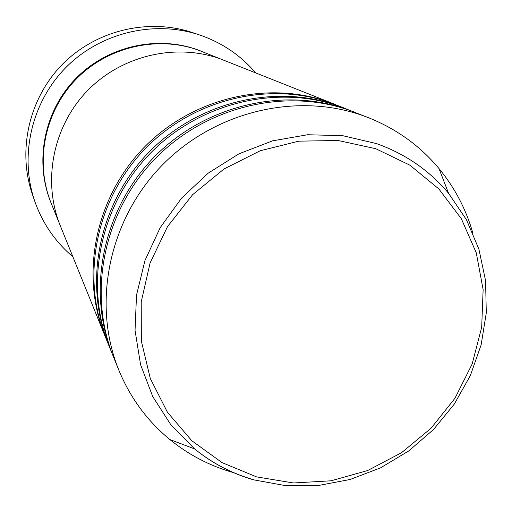 <?xml version="1.0" encoding="UTF-8"?>
<svg xmlns="http://www.w3.org/2000/svg" width="512" height="512" viewBox="0 0 512 512"><rect width="100%" height="100%" fill="white"/><g stroke="black" fill="none" stroke-linecap="round" stroke-linejoin="round"><path stroke-width="0.77" d="M199.744 35.021L192.698 32.653C148.614 17.824 96.442 30.106 62.778 63.968C29.139 97.856 17.19 150.106 32.307 194.093L34.72 201.126C19.181 155.917 31.482 102.157 66.112 67.277C100.762 32.429 154.438 19.776 199.744 35.021L201.574 35.648C222.982 43.373 240.998 55.757 255.616 72.806M105.299 336.755L51.245 203.405C34.701 162.714 44.23 112.627 75.411 79.93C106.598 47.226 156.237 35.302 197.728 49.888L335.834 104.723M60.275 225.69C42.336 181.574 52.742 127.085 86.72 91.462C120.698 55.84 174.701 42.822 219.699 58.637C174.701 42.822 120.698 55.84 86.72 91.462C52.742 127.085 42.336 181.574 60.275 225.69M72.864 256.742C55.206 241.792 42.496 223.251 34.72 201.126M109.082 346.08L105.76 337.894C80.928 276.96 95.859 200.358 144.013 149.926C192.134 99.469 268.128 80.838 330.374 102.707L345.184 108.442M104.838 335.616C80.141 275.014 94.982 198.861 142.842 148.73C190.682 98.579 266.227 80.064 328.128 101.811L334.694 104.262M113.05 355.866L109.562 347.277C84.166 284.966 99.482 206.522 148.826 154.842C198.144 103.136 275.974 84.026 339.629 106.394L354.995 112.346M108.595 344.89C83.341 282.925 98.56 204.954 147.603 153.587C196.614 102.202 273.978 83.213 337.274 105.453L343.987 107.962M233.165 472.538C209.798 465.856 188.685 454.848 169.811 439.514C147.226 420.896 130.234 397.773 118.829 370.144L113.555 357.126C87.565 293.37 103.29 212.992 153.888 160.006C204.454 106.989 284.218 87.379 349.344 110.259L369.312 118.035C397.011 129.254 420.243 146.099 439.008 168.563C454.656 187.571 465.882 208.902 472.691 232.55M112.538 354.618C86.701 291.232 102.323 211.341 152.602 158.688C202.848 106.01 282.118 86.522 346.874 109.274L353.741 111.84M118.829 370.144C92.064 304.499 108.326 221.562 160.589 166.835C212.813 112.09 295.117 91.808 362.195 115.379L369.312 118.035M51.046 202.918C34.349 162.374 43.68 112.326 74.739 79.616C105.786 46.906 155.347 34.944 196.774 49.504L201.645 51.341M375.693 148.678L338.035 140.486L298.816 141.165L260.128 150.79L224.064 168.947L192.614 194.688L167.494 226.637L150.067 263.027L141.222 301.862L141.344 341.043L150.298 378.49L167.469 412.282L191.84 440.768L222.042 462.605L256.486 476.864L293.434 482.976L331.091 480.794L367.68 470.522L401.517 452.717L431.066 428.243L454.97 398.246L472.122 364.083L481.683 327.322L483.13 289.645L476.275 252.845L461.325 218.701L438.861 188.947L409.862 165.165L375.693 148.678M254.138 479.994C232.154 473.709 212.314 463.347 194.605 448.915L171.046 425.062L152.768 396.627L140.57 364.659L135.046 330.381L136.512 295.155L145.005 260.41L160.224 227.597L181.581 198.099L208.205 173.158L238.976 153.811L272.595 140.838L307.654 134.739L342.701 135.68L376.314 143.546C405.229 153.766 429.312 170.355 448.57 193.299L439.008 168.563M169.811 439.514L194.605 448.915C212.429 463.379 232.378 473.734 254.458 479.987L286.035 485.722L318.285 485.523L350.15 479.469L380.602 467.821L408.678 450.982L433.498 429.53L454.272 404.141L470.33 375.629L481.133 344.883L486.291 312.89L485.574 280.666L478.931 249.286L466.49 219.814L448.57 193.299"/></g></svg>
